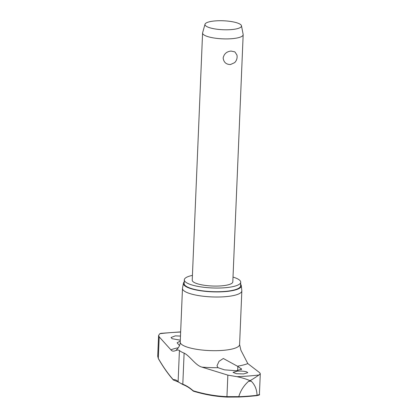 <?xml version="1.0" encoding="UTF-8"?>
<svg xmlns="http://www.w3.org/2000/svg" width="418" height="418" viewBox="0 0 418 418"><rect width="100%" height="100%" fill="white"/><g stroke="black" fill="none" stroke-linecap="round" stroke-linejoin="round"><path stroke-width="0.63" d="M227.314 397.1A381.263 217.344 -97.7 0 1 193.555 391.206A0.507 0.402 -73.1 0 1 193.179 390.762A0.507 0.345 131.8 0 0 193.257 391.086L193.257 391.086A0.507 0.345 131.8 0 0 193.335 391.133M173.841 380.134A0.507 0.491 -97.8 0 1 173.245 379.654A0.507 0.465 138.2 0 0 173.507 380.087M256.746 395.642C259.108 395.167 259.996 394.791 259.411 394.514L260.289 373.692L259.055 374.977C257.88 375.667 252.336 379.607 249.927 380.662C246.568 379.126 242.247 377.799 236.975 376.675L227.852 375.129L201.92 367.114C195.54 365.447 190.138 356.152 184.113 353.111A31.355 7.686 -177.6 0 1 179.421 350.498C176.636 348.628 173.747 353.304 170.889 349.819L159.211 336.882L158.594 335.435L159.838 333.689L160.873 333.345L180.654 331.887M248.579 381.326L249.927 380.662L251.176 381.127A94.912 23.256 -177.6 0 1 249.88 381.226A94.912 23.256 -177.6 0 1 248.579 381.326C243.798 385.61 240.538 390.71 238.798 396.63L226.948 396.651A0.507 0.413 92.5 0 0 227.366 397.1L238.756 397.027A91.991 22.541 2.4 0 0 247.968 396.463A91.991 22.541 2.4 0 0 256.715 395.642L257.033 395.318A92.373 22.635 -177.6 0 1 248.146 396.154A92.373 22.635 -177.6 0 1 238.782 396.724L238.798 396.63M192.426 275.389A28.231 6.918 2.4 0 0 184.312 279.856A28.231 6.918 2.4 0 0 224.597 287.772A28.231 6.918 2.4 0 0 240.726 282.218A28.231 6.918 2.4 0 0 233.014 277.087M184.312 279.856L184.155 283.545A28.231 6.918 2.4 0 0 224.445 291.461A28.231 6.918 2.4 0 0 240.569 285.907L240.726 282.218M183.424 283.263L182.509 288.143A29.704 7.278 2.4 0 0 182.478 288.404A29.704 7.278 2.4 0 0 224.868 296.728A29.704 7.278 2.4 0 0 241.839 290.891A29.704 7.278 2.4 0 0 241.829 290.63L241.322 285.687A28.994 7.106 -177.6 0 1 224.769 291.639A28.994 7.106 -177.6 0 1 183.424 283.263A28.994 7.106 -177.6 0 1 184.223 281.931M256.715 395.642L257.033 395.318L256.715 395.642M243.569 373.927L236.468 373.702L233.04 372.386L237.236 371.163C241.108 370.933 244.264 371.174 246.693 371.879L247.764 372.678L243.569 373.927M218.656 367.913L218.055 367.694L216.984 365.839L219.032 361.319L223.327 358.492L237.847 366.44L241.646 369.162L236.322 370.766L224.445 369.836L218.656 367.913M180.304 340.189L172.117 338.705L171.066 337.514L175.278 335.873L180.482 336.062M179.51 345.571L177.107 342.817L180.273 341.031M182.478 288.404L180.226 342.065A29.704 7.278 2.4 0 0 222.622 350.394A29.704 7.278 2.4 0 0 239.587 344.552L240.909 350.263L247.806 363.587L259.646 372.684L260.278 373.692M241.484 25.764L243.151 34.428A20.31 4.979 -177.6 0 1 243.171 34.72A20.31 4.979 -177.6 0 1 231.572 38.712A20.31 4.979 -177.6 0 1 202.584 33.017A20.31 4.979 -177.6 0 1 202.631 32.729L205.013 24.239A18.282 4.478 -177.6 0 1 215.416 20.9A18.282 4.478 -177.6 0 1 241.484 25.764A18.282 4.478 -177.6 0 1 231.06 29.621A18.282 4.478 -177.6 0 1 205.013 24.239M231.049 51.064L234.879 51.879L236.938 55.024A8.25 8.25 0 0 1 234.618 62.658L230.485 64.534C226.169 64.497 223.724 62.313 223.149 57.971C224.079 53.817 226.713 51.513 231.049 51.064M243.171 34.72L232.81 281.889A20.31 4.979 -177.6 0 1 221.211 285.881A20.31 4.979 -177.6 0 1 192.223 280.185L202.584 33.017M183.199 384.649A0.507 0.397 -69 0 1 183.037 384.633C186.538 385.981 189.944 388.129 193.257 391.086A0.507 0.507 0 0 0 193.445 391.191L193.445 391.191C204.789 394.639 216.085 396.604 227.34 397.1L238.756 397.027L238.782 396.724L238.756 397.027L256.73 395.642M259.411 394.514L257.033 395.318M159.211 336.882L158.307 358.398L157.717 356.256L158.359 358.639A0.507 0.439 150.1 0 1 158.354 358.639A0.507 0.439 150.1 0 1 158.307 358.398A380.756 101.004 88.4 0 0 173.245 379.654A64.189 17.028 -91.6 0 1 178.115 381.597A0.507 0.475 -46.9 0 0 178.261 381.958L173.804 380.14A0.507 0.507 0 0 1 173.355 379.978C168.24 374.246 163.239 367.129 158.354 358.639M257.039 395.229C256.845 389.456 254.891 384.753 251.176 381.127M240.637 284.292A28.994 7.106 -177.6 0 1 241.322 285.687M227.852 375.129L226.948 396.651A380.756 217.057 82.3 0 1 193.179 390.762A64.189 36.591 -97.7 0 0 182.807 384.215A31.355 7.686 -177.6 0 1 178.115 381.597L179.421 350.498M178.261 381.958L183.037 384.633A0.507 0.397 -69 0 1 182.807 384.215L184.113 353.111M159.838 333.689A90.952 22.285 -177.6 0 1 170.528 332.644A90.952 22.285 -177.6 0 1 180.649 332.044M259.055 374.977A90.952 22.285 -177.6 0 1 248.365 376.022A90.952 22.285 -177.6 0 1 236.975 376.675M218.055 367.694A44.277 10.847 -177.6 0 1 201.92 367.114M170.889 349.819A44.277 10.847 -177.6 0 1 178.381 347.729M247.806 363.587A44.277 10.847 -177.6 0 1 237.403 366.205M241.181 368.551L241.134 369.763M237.847 366.44L237.67 370.63M180.226 342.065C180.445 346.088 176.558 350.044 176.401 349.756M239.587 344.552L241.839 290.891M157.711 356.256L158.584 335.435"/></g></svg>
